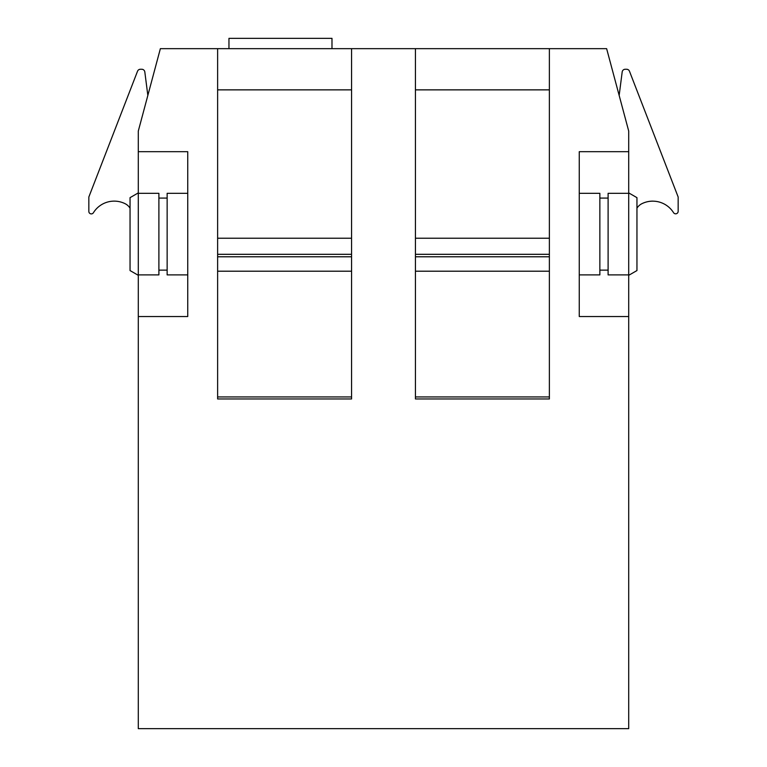 <?xml version="1.0" encoding="UTF-8"?>
<svg xmlns="http://www.w3.org/2000/svg" width="767" height="767" viewBox="0 0 767 767"><rect width="100%" height="100%" fill="white"/><g stroke="black" fill="none" stroke-linecap="round" stroke-linejoin="round"><path stroke-width="1.15" d="M331.986 38.35L331.986 48.657L228.959 48.657L228.959 38.35L331.986 38.35M628.71 151.684L628.71 316.531L579.258 316.531L579.258 151.684L628.71 151.684L628.71 131.08L606.63 48.657L331.986 48.657M217.627 271.202L351.564 271.202L351.564 398.955L217.627 398.955L217.627 48.657L160.37 48.657L138.29 131.08L138.29 728.65L628.71 728.65L628.71 316.531M138.29 151.684L187.742 151.684L187.742 316.531L138.29 316.531M217.627 48.657L228.959 48.657M415.436 48.657L549.373 48.657L415.436 48.657L415.436 89.864L549.373 89.864L549.373 48.657M140.409 69.26L141.751 69.26A3.087 3.087 0 0 1 144.819 71.954L147.839 95.444L144.819 71.954A3.087 3.087 0 0 0 141.751 69.26L140.409 69.26A3.087 3.087 0 0 0 137.523 71.235L88.838 197.014L88.838 211.433A2.474 2.474 0 0 0 93.411 212.737A24.467 24.467 0 0 1 114.225 201.127A24.467 24.467 0 0 0 93.411 212.737M125.059 203.667A24.554 24.554 0 0 0 114.225 201.127A24.554 24.554 0 0 1 125.059 203.667A12.483 12.483 0 0 1 130.045 208.173M652.775 201.127A24.554 24.554 0 0 0 641.941 203.667A24.554 24.554 0 0 1 673.589 212.737A2.512 2.512 0 0 0 678.162 211.433L678.162 197.014L678.162 211.433M622.181 71.954L619.161 95.444L622.181 71.954A3.087 3.087 0 0 1 625.249 69.26L626.591 69.26A3.087 3.087 0 0 1 629.477 71.235L678.162 197.014M351.564 271.202L351.564 48.657M217.627 238.23L351.564 238.23M549.373 271.202L549.373 398.955L415.436 398.955L415.436 271.202L549.373 271.202L549.373 89.864M415.436 271.202L415.436 238.23L549.373 238.23M415.436 238.23L415.436 89.864M88.838 197.014L88.838 211.433M625.249 69.26L626.591 69.26M636.955 208.173A12.483 12.483 0 0 1 641.941 203.667M138.29 192.891L130.045 197.656L130.045 270.559L138.29 275.315M628.71 192.891L636.955 197.656L636.955 270.559L628.71 275.315M138.29 274.893L158.894 274.893L158.894 270.137L167.139 270.137L167.139 193.322L187.742 193.322M158.894 270.137L158.894 198.078L167.139 198.078M158.894 198.078L158.894 193.322L138.29 193.322M187.742 274.893L167.139 274.893L167.139 270.137M579.258 274.893L599.861 274.893L599.861 270.137L608.106 270.137L608.106 193.322L628.71 193.322M599.861 270.137L599.861 198.078L608.106 198.078M628.71 274.893L608.106 274.893L608.106 270.137M599.861 198.078L599.861 193.322L579.258 193.322M217.627 256.782L351.564 256.782M351.564 254.308L217.627 254.308M217.627 89.864L351.564 89.864M351.564 396.932L217.627 396.932M415.436 256.782L549.373 256.782M549.373 254.308L415.436 254.308M549.373 396.932L415.436 396.932"/></g></svg>
